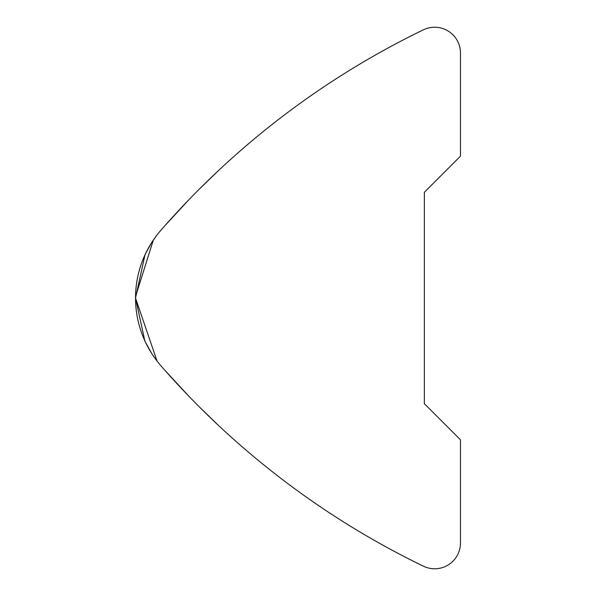 <?xml version="1.0" encoding="UTF-8"?>
<svg xmlns="http://www.w3.org/2000/svg" width="596" height="596" viewBox="0 0 596 596"><rect width="100%" height="100%" fill="white"/><g stroke="black" fill="none" stroke-linecap="round" stroke-linejoin="round"><path stroke-width="0.89" d="M164.503 369.848L188.761 396.124L169.264 375.189M199.287 406.852L217.808 424.799L199.474 407.038M151.771 242.371L157.046 234.951L151.771 242.371L145.066 254.477L135.538 297.896L145.066 254.477M144.858 341.068L151.779 353.644L157.046 361.049L135.538 298.104L144.858 341.068L151.779 353.644M164.503 226.152L188.709 199.928M199.287 189.148L217.808 171.201M188.761 199.876L172.922 216.735L188.761 199.876M445.428 424.799L424.359 403.73L445.428 424.799L424.359 403.73L424.359 192.27L445.428 171.201M135.545 296.577L153.299 240.128M424.359 192.27L460.462 156.167L460.462 53.014A25.784 25.784 0 0 0 423.451 29.8A825.207 825.207 0 0 0 160.95 230.19A103.153 103.153 0 0 0 160.95 365.81A825.207 825.207 0 0 0 423.451 566.2A25.784 25.784 0 0 0 460.462 542.986L460.462 439.833L424.359 403.73"/></g></svg>
